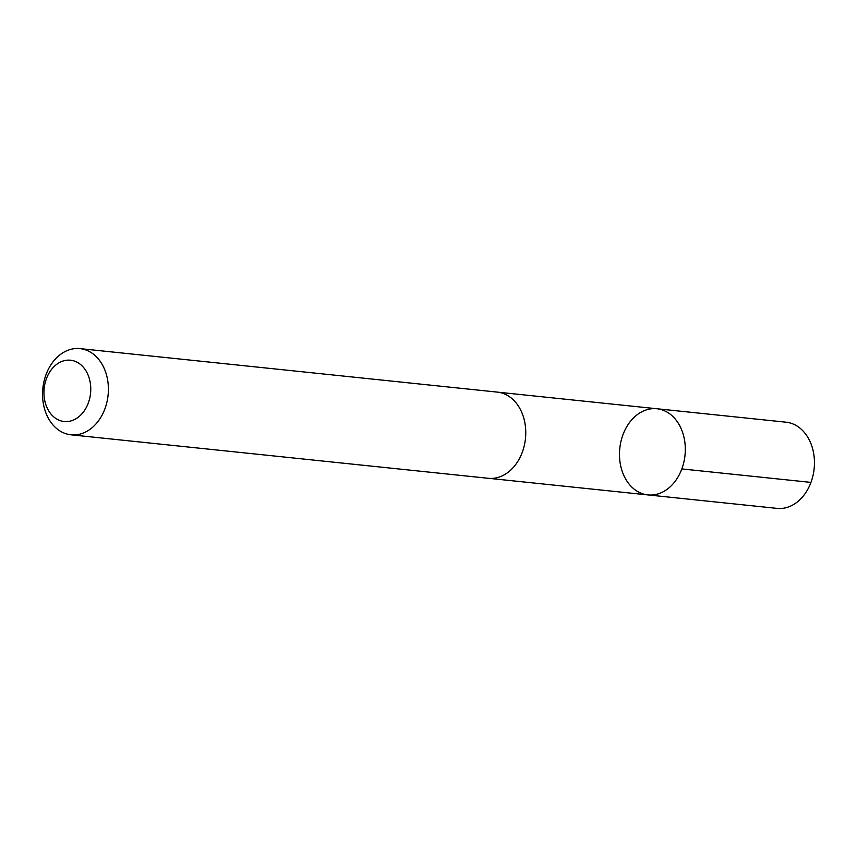<?xml version="1.0" encoding="UTF-8"?>
<svg xmlns="http://www.w3.org/2000/svg" width="857" height="857" viewBox="0 0 857 857"><rect width="100%" height="100%" fill="white"/><g stroke="black" fill="none" stroke-linecap="round" stroke-linejoin="round"><path stroke-width="1.29" d="M621.936 470.514A43.321 32.791 95.9 0 1 626.371 427.386A43.321 32.791 95.9 0 1 656.88 408.746A43.321 32.791 95.9 0 1 685.011 455.228A43.321 32.791 95.9 0 1 647.903 494.918A43.321 32.791 95.9 0 1 621.936 470.514M777.031 508.383A43.321 32.802 -84.1 0 0 807.551 489.743A43.321 32.802 -84.1 0 0 811.997 446.604A43.321 32.802 -84.1 0 0 786.008 422.19L656.88 408.746A43.321 32.791 95.9 0 1 685.011 455.228A43.321 32.791 95.9 0 1 647.903 494.918L777.031 508.383M70.981 434.81L488.351 478.302A43.321 32.802 -84.1 0 0 518.86 459.663A43.321 32.802 -84.1 0 0 523.306 416.523A43.321 32.802 -84.1 0 0 497.328 392.11L79.958 348.617A43.321 32.802 -84.1 0 0 42.85 388.317A43.321 32.802 -84.1 0 0 70.981 434.81A43.321 32.802 -84.1 0 0 101.501 416.17A43.321 32.802 -84.1 0 0 105.936 373.031A43.321 32.802 -84.1 0 0 79.958 348.617M89.021 377.573A30.82 23.332 -84.1 0 0 48.817 373.502A30.82 23.332 -84.1 0 0 64.2 421.526A30.82 23.332 -84.1 0 0 89.021 377.573M681.829 468.929L810.958 482.395M489.315 478.377L647.903 494.918M498.292 392.227L656.88 408.746"/></g></svg>
